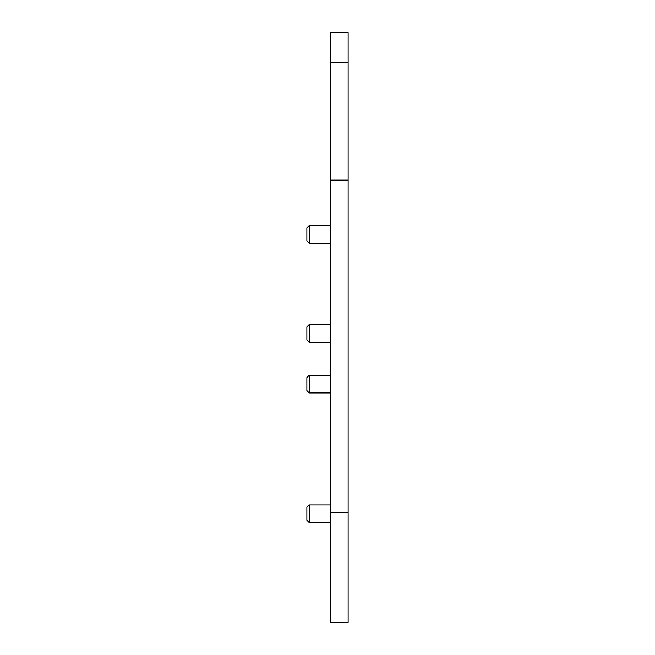 <?xml version="1.0" encoding="UTF-8"?>
<svg xmlns="http://www.w3.org/2000/svg" width="655" height="655" viewBox="0 0 655 655"><rect width="100%" height="100%" fill="white"/><g stroke="black" fill="none" stroke-linecap="round" stroke-linejoin="round"><path stroke-width="0.98" d="M306.868 390.577L306.868 377.607L309.226 375.25L309.226 392.935L330.447 392.935L309.226 392.935L306.868 390.577M309.226 243.202L306.868 240.844L306.868 227.874L309.226 225.516L309.226 243.202L330.447 243.202M309.226 342.238L306.868 339.88L306.868 326.91L309.226 324.552L309.226 342.238L330.447 342.238M306.868 520.267L309.226 522.625L306.868 520.267L306.868 507.298L309.226 504.94L309.226 522.625L330.447 522.625M330.447 512.603L330.447 622.25L348.132 622.25L348.132 512.603L330.447 512.603L330.447 32.75L348.132 32.75L348.132 62.225L330.447 62.225M348.132 62.225L348.132 180.125L330.447 180.125M348.132 180.125L348.132 512.603M309.226 504.94L330.447 504.94L309.226 504.94L306.868 507.298M309.226 375.25L330.447 375.25M309.226 324.552L330.447 324.552M309.226 225.516L330.447 225.516"/></g></svg>
